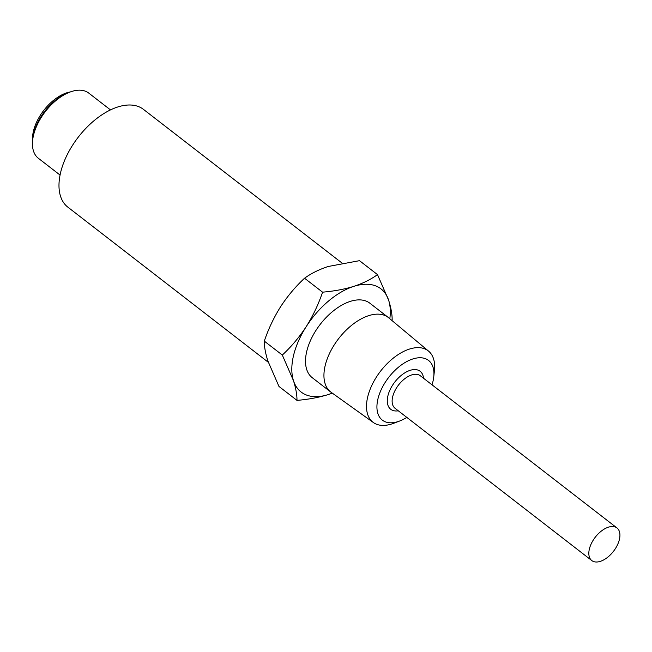 <?xml version="1.0" encoding="UTF-8"?>
<svg xmlns="http://www.w3.org/2000/svg" width="652" height="652" viewBox="0 0 652 652"><rect width="100%" height="100%" fill="white"/><g stroke="black" fill="none" stroke-linecap="round" stroke-linejoin="round"><path stroke-width="0.98" d="M432.023 384.81A37.751 21.108 127.7 0 0 432.952 381.477A37.751 21.108 127.7 0 0 433.743 376.954A37.751 21.108 127.7 0 0 410.768 359.7A37.751 21.108 127.7 0 0 377.899 399.073A37.751 21.108 127.7 0 0 399.627 421.029A37.751 21.108 127.7 0 0 406.807 417.386M399.627 421.029L393.653 423.295A45.135 25.241 -52.3 0 1 373.384 422.537A45.135 25.241 -52.3 0 1 367.671 397.052A45.135 25.241 -52.3 0 1 394.786 356.97A45.135 25.241 -52.3 0 1 428.617 351.167A45.135 25.241 -52.3 0 1 434.436 370.597L433.743 376.954M32.649 140.213L32.877 138.142A38.794 21.695 -52.3 0 1 33.692 133.497A38.794 21.695 -52.3 0 1 67.938 92.853L69.878 92.111A41.198 23.032 127.7 0 0 33.513 135.274A41.198 23.032 127.7 0 0 32.649 140.213A41.198 23.032 127.7 0 0 38.338 158.249L60.057 175.062M32.6 140.71A36.047 20.155 -52.3 0 1 33.448 131.117A36.047 20.155 -52.3 0 1 70.351 91.94M589.359 549.066A20.595 11.516 127.7 0 0 591.771 560.549A20.595 11.516 127.7 0 0 607.191 557.631A20.595 11.516 127.7 0 0 619.4 539.457A20.595 11.516 127.7 0 0 616.988 527.973A20.595 11.516 127.7 0 0 601.576 530.899A20.595 11.516 127.7 0 0 589.359 549.066M428.617 351.167L388.739 317.834A47.083 26.333 127.7 0 0 388.307 317.483A47.083 26.333 127.7 0 0 353.066 324.166A47.083 26.333 127.7 0 0 325.152 365.699A47.083 26.333 127.7 0 0 330.67 391.958A47.083 26.333 127.7 0 0 331.11 392.284L373.384 422.537M388.307 317.483L369.88 303.221A47.083 26.333 127.7 0 0 334.639 309.904A47.083 26.333 127.7 0 0 306.725 351.428A47.083 26.333 127.7 0 0 312.235 377.687L330.67 391.958M268.298 362.284L67.816 207.116A61.793 34.556 -52.3 0 1 60.579 172.65A61.793 34.556 -52.3 0 1 97.221 118.151A61.793 34.556 -52.3 0 1 143.464 109.381L342.007 263.049M389.823 318.738A65.224 36.471 127.7 0 0 388.641 300.23C391.037 307.874 392.211 314.443 392.154 319.945M322.569 292.169C334.02 291.191 344.443 289.252 353.849 286.35C363.156 283.253 371.037 279.341 377.492 274.614L388.641 300.23A65.224 36.471 127.7 0 0 353.849 286.35A65.224 36.471 127.7 0 0 306.261 326.57C313.017 315.78 318.453 304.313 322.569 292.169L304.549 278.225C295.543 286.587 287.565 296.081 280.604 306.709C273.848 317.5 268.412 328.967 264.296 341.11C264.247 346.611 265.421 353.18 267.817 360.817L278.966 386.44L296.986 400.385C297.043 394.892 295.869 388.323 293.473 380.678A65.224 36.471 127.7 0 0 328.266 394.566C318.861 397.467 308.437 399.407 296.986 400.385M332.333 393.156L328.266 394.566A65.224 36.471 127.7 0 0 332.267 393.107M306.261 326.57A65.224 36.471 127.7 0 0 293.473 380.678L282.316 355.055C291.322 346.701 299.301 337.206 306.261 326.57M282.316 355.055L264.296 341.11M377.492 274.614L359.472 260.67L328.192 266.489C318.975 269.537 311.102 273.449 304.549 278.225M110.49 109.911L88.77 93.097A41.198 23.032 127.7 0 0 69.878 92.111M398.29 410.801A24.026 13.439 -52.3 0 1 387.899 395.878A24.026 13.439 -52.3 0 1 407.035 371.607A24.026 13.439 -52.3 0 1 423.507 378.225M616.988 527.973L420.279 375.731A20.595 11.516 127.7 0 0 404.868 378.649A20.595 11.516 127.7 0 0 392.659 396.815A20.595 11.516 127.7 0 0 395.071 408.307L591.771 560.549"/></g></svg>
